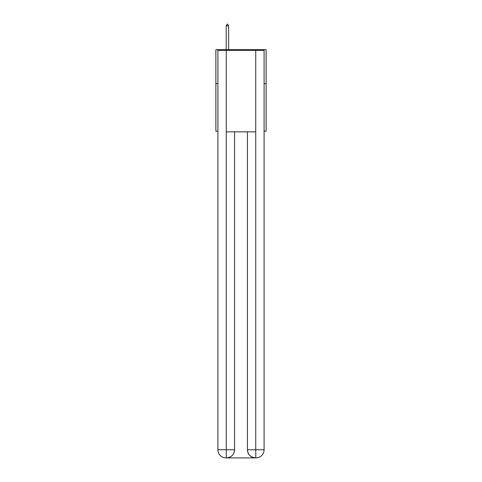 <?xml version="1.0" encoding="UTF-8"?>
<svg xmlns="http://www.w3.org/2000/svg" width="482" height="482" viewBox="0 0 482 482"><rect width="100%" height="100%" fill="white"/><g stroke="black" fill="none" stroke-linecap="round" stroke-linejoin="round"><path stroke-width="0.72" d="M217.906 83.627L215.87 83.627L215.87 49.67L266.13 49.67L266.13 131.176L264.094 131.176M215.87 83.627L215.87 131.176L217.906 131.176M266.13 83.627L264.094 83.627M226.058 457.9A8.152 8.152 0 0 1 217.906 449.748L234.547 449.748L234.547 131.857L234.547 449.748A8.152 8.152 0 0 1 226.395 457.9L226.058 457.9A8.152 8.152 0 0 1 217.906 449.748L217.906 50.345L226.263 50.345L226.263 131.857L255.737 131.857L255.737 50.345L226.263 50.345M255.737 50.345L264.094 50.345L264.094 449.748A8.152 8.152 0 0 1 255.942 457.9L255.605 457.9A8.152 8.152 0 0 1 247.453 449.748L247.453 131.857L247.453 449.748C247.869 454.556 250.586 457.267 255.605 457.9L226.395 457.9C231.438 457.37 234.156 454.653 234.547 449.748M247.453 449.748L255.737 449.748L255.803 457.9M226.263 131.857L226.263 457.9M228.637 25.865L227.618 24.1L227.209 24.1L226.191 25.865L228.637 25.865L228.637 49.67M226.191 25.865L226.191 49.67M255.737 131.857L255.737 449.748L264.094 449.748"/></g></svg>
